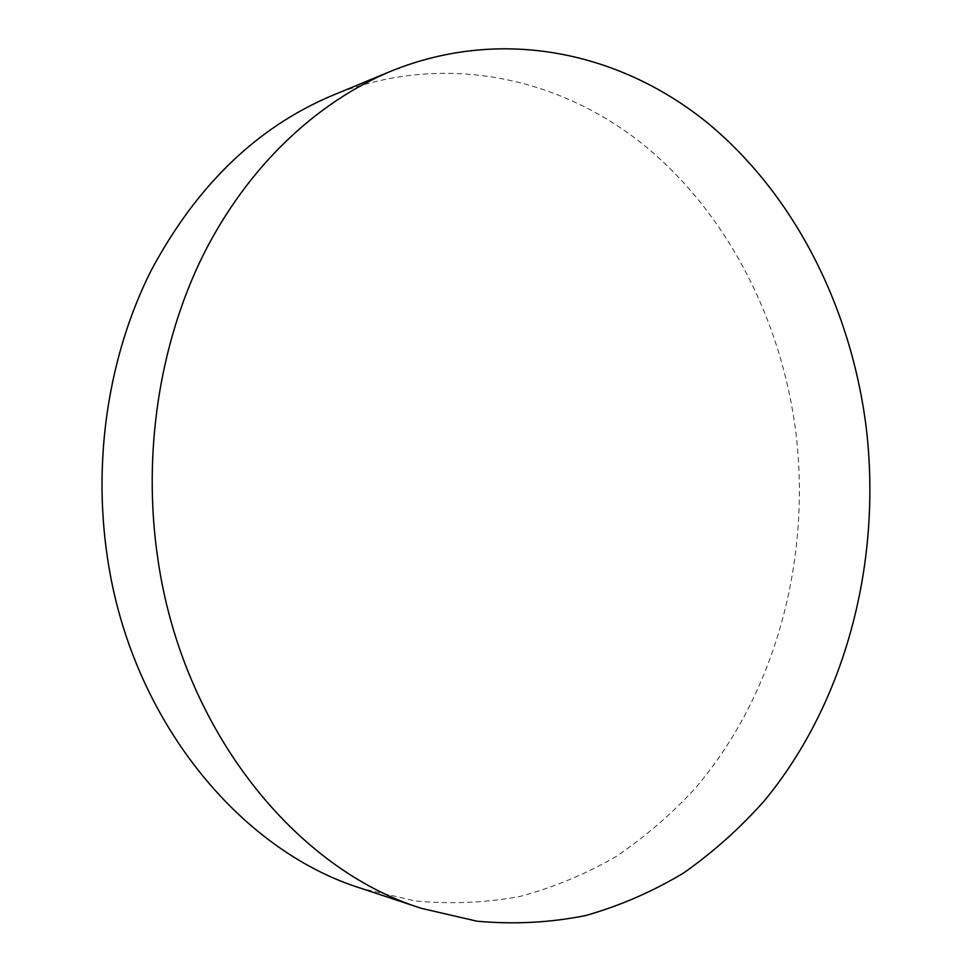 <?xml version="1.0" encoding="UTF-8"?>
<svg xmlns="http://www.w3.org/2000/svg" width="972" height="972" viewBox="0 0 972 972"><rect width="100%" height="100%" fill="white"/><g stroke="black" fill="none" stroke-linecap="round" stroke-linejoin="round"><path stroke-width="0.73" stroke-dasharray="4.86 3.65" d="M332.327 95.475C440.936 51.455 556.98 75.986 642.018 143.564C726.983 212.151 781.33 319.18 795.849 432.212C811.256 559.836 775.85 693.729 695.381 788.098C671.506 814.074 645.141 836.843 616.297 856.393C586.189 873.864 554.283 887.169 520.579 896.293C486.097 902.794 450.862 904.337 414.874 900.898L361.122 888.359"/><path stroke-width="1.46" d="M421.544 908.383L361.122 888.359C239.525 850.403 130.673 718.916 107.333 556.883C92.583 458.201 108.961 354.367 151.073 270.641C196.514 185.603 256.936 127.223 332.327 95.475L391.145 71.114C503.387 25.685 622.457 52.828 709.329 124.404C796.129 197.073 851.363 309.351 866.234 427.644C881.993 561.196 846.333 701.225 764.454 800.685C740.142 828.071 713.241 852.128 683.778 872.868C653.002 891.446 620.318 905.661 585.752 915.527C550.346 922.659 514.115 924.554 477.033 921.213L421.544 908.383C295.913 869.308 182.262 730.531 157.792 558.487C142.337 453.766 159.396 343.553 203.209 255.041C247.471 166.771 316.216 102.352 391.145 71.114"/></g></svg>
